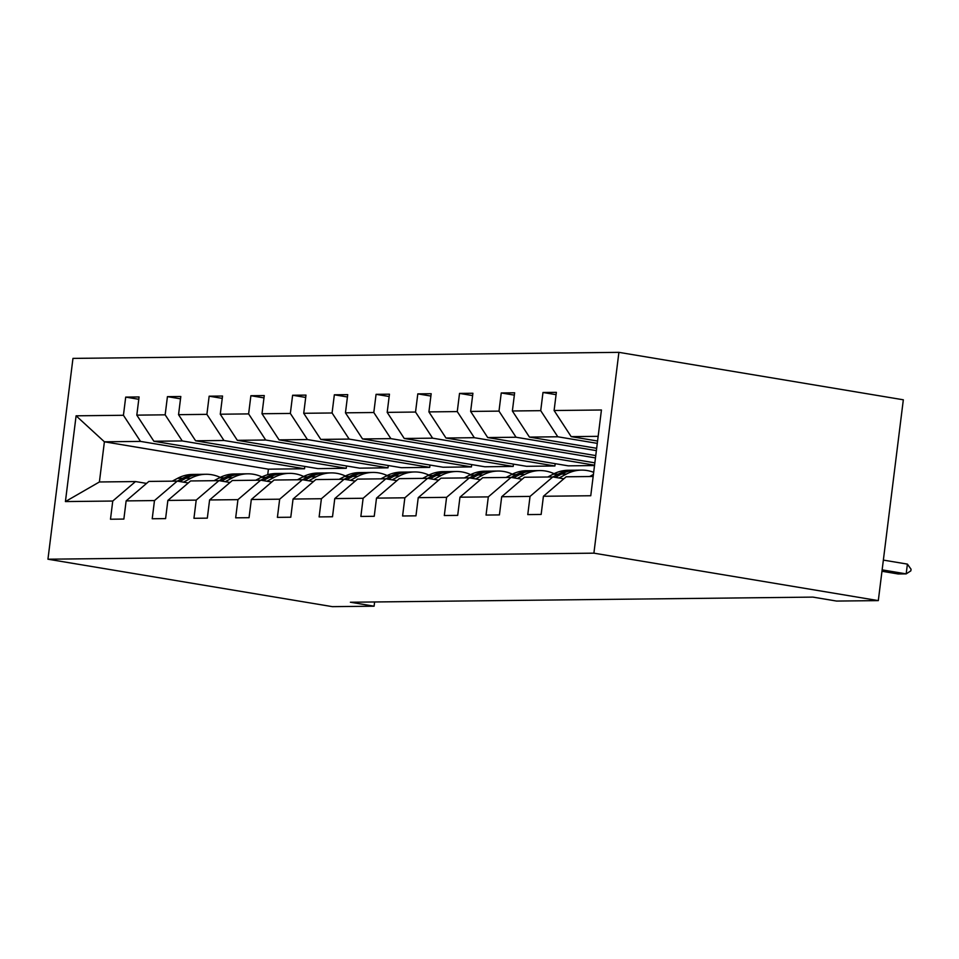 <?xml version="1.0" encoding="UTF-8"?>
<svg xmlns="http://www.w3.org/2000/svg" width="959" height="959" viewBox="0 0 959 959"><rect width="100%" height="100%" fill="white"/><g stroke="black" fill="none" stroke-linecap="round" stroke-linejoin="round"><path stroke-width="1.44" d="M618.903 352.349L72.968 358.39L47.95 559.205L593.897 553.163L618.903 352.349L903.33 399.795L878.312 600.61L593.897 553.163M304.818 466.434L304.53 468.759L140.505 441.404L104.399 441.799L76.097 415.81L123.435 415.283L125.701 397.11L138.791 399.292M304.53 468.759L268.412 469.167L104.399 441.799L99.4 481.969L135.507 481.562L146.559 483.408M140.505 441.404L123.435 415.283M346.547 465.966L346.259 468.304L182.234 440.936L153.884 441.26L136.813 415.139L139.079 396.954L125.701 397.11M136.813 415.139L165.164 414.827L167.429 396.642L180.52 398.824M388.275 465.511L387.987 467.836L223.962 440.481L195.612 440.792L178.542 414.672L180.807 396.499L167.429 396.642M178.542 414.672L206.892 414.36L209.158 396.187L222.248 398.369M430.004 465.043L429.716 467.381L265.691 440.013L237.341 440.325L220.27 414.216L222.536 396.031L209.158 396.187M220.27 414.216L248.621 413.904L250.886 395.719L263.977 397.901M471.732 464.588L471.444 466.913L307.419 439.558L279.069 439.869L261.999 413.749L264.264 395.576L250.886 395.719M261.999 413.749L290.349 413.437L292.615 395.252L305.705 397.434M513.461 464.12L513.173 466.446L349.148 439.09L320.797 439.402L303.727 413.293L305.993 395.108L292.615 395.252M303.727 413.293L332.078 412.981L334.343 394.796L347.434 396.978M555.189 463.653L554.901 465.99L390.876 438.635L362.526 438.946L345.456 412.826L347.721 394.64L334.343 394.796M345.456 412.826L373.806 412.514L376.072 394.329L389.162 396.511M594.568 465.187L432.605 438.167L404.254 438.479L387.184 412.37L389.45 394.185L376.072 394.329M387.184 412.37L415.535 412.046L417.8 393.873L430.891 396.055M595.467 457.911L474.333 437.7L445.983 438.023L428.913 411.902L431.178 393.717L417.8 393.873M428.913 411.902L457.263 411.591L459.529 393.406L472.619 395.587M596.378 450.634L516.062 437.244L487.711 437.556L470.641 411.435L472.907 393.262L459.529 393.406M470.641 411.435L498.992 411.123L501.257 392.95L514.348 395.132M597.289 443.37L557.79 436.777L529.44 437.1L512.37 410.979L514.635 392.794L501.257 392.95M512.37 410.979L540.72 410.668L542.986 392.483L556.064 394.664M598.164 436.333L571.168 436.633L554.098 410.512L556.364 392.339L542.986 392.483M554.098 410.512L601.437 409.996L590.756 495.743L543.417 496.271L541.152 514.456L527.774 514.599L530.039 496.414L501.689 496.726L499.423 514.911L486.045 515.067L488.311 496.882L459.96 497.194L457.695 515.379L444.317 515.522L446.582 497.337L418.232 497.661L415.966 515.834L402.588 515.99L404.854 497.805L376.503 498.117L374.238 516.302L360.86 516.445L363.125 498.272L334.775 498.584L332.509 516.757L319.131 516.913L321.397 498.728L293.046 499.04L290.781 517.225L277.403 517.369L279.668 499.195L251.318 499.507L249.052 517.692L235.674 517.836L237.94 499.651L209.589 499.963L207.324 518.148L193.946 518.304L196.211 500.118L167.861 500.43L165.595 518.615L152.217 518.759L154.483 500.574L126.132 500.898L123.867 519.071L110.489 519.227L112.754 501.042L65.416 501.569L76.097 415.81M878.312 600.61L836.584 601.065L812.884 597.109L350.395 602.24L374.094 606.196L374.621 601.964M126.132 500.898L148.885 481.418L177.235 481.106L188.288 482.952M177.235 481.106L154.483 500.574M346.259 468.304L317.897 468.615L153.884 441.26M182.234 440.936L165.164 414.827M167.861 500.43L190.613 480.95L218.964 480.639L230.016 482.485M218.964 480.639L196.211 500.118M387.987 467.836L359.625 468.148L195.612 440.792M223.962 440.481L206.892 414.36M209.589 499.963L232.342 480.495L260.692 480.183L271.745 482.017M260.692 480.183L237.94 499.651M429.716 467.381L401.353 467.692L237.341 440.325M265.691 440.013L248.621 413.904M251.318 499.507L274.07 480.027L302.421 479.716L313.473 481.562M302.421 479.716L279.668 499.195M471.444 466.913L443.082 467.225L279.069 439.869M307.419 439.558L290.349 413.437M293.046 499.04L315.799 479.572L344.149 479.26L355.202 481.094M344.149 479.26L321.397 498.728M513.173 466.446L484.81 466.769L320.797 439.402M349.148 439.09L332.078 412.981M334.775 498.584L357.527 479.104L385.878 478.793L396.93 480.639M385.878 478.793L363.125 498.272M554.901 465.99L526.539 466.302L362.526 438.946M390.876 438.635L373.806 412.514M376.503 498.117L399.256 478.649L427.606 478.325L438.659 480.171M427.606 478.325L404.854 497.805M594.52 465.547L568.267 465.846L404.254 438.479M432.605 438.167L415.535 412.046M418.232 497.661L440.984 478.181L469.335 477.87L480.387 479.716M469.335 477.87L446.582 497.337M594.856 462.849L445.983 438.023M474.333 437.7L457.263 411.591M459.96 497.194L482.713 477.714L511.063 477.402L522.104 479.248M511.063 477.402L488.311 496.882M595.767 455.585L487.711 437.556M516.062 437.244L498.992 411.123M501.689 496.726L524.441 477.258L552.792 476.947L563.832 478.781M552.792 476.947L530.039 496.414M596.666 448.309L529.44 437.1M557.79 436.777L540.72 410.668M543.417 496.271L566.158 476.791L593.153 476.491M374.094 606.196L332.365 606.651L47.95 559.205M268.412 469.167L267.729 474.705M597.577 441.032L571.168 436.633M135.507 481.562L112.754 501.042M65.416 501.569L99.4 481.969M589.557 476.539L593.405 474.477M882.136 569.862L906.183 573.878L898.163 573.962L881.968 571.264M911.05 569.226L910.846 570.857L906.183 573.878L907.406 564.108L911.05 569.226M883.359 560.104L907.406 564.108M559.061 477.99L566.457 474.034A41.956 36.634 -90.6 0 1 581.562 470.114A41.956 36.634 -90.6 0 1 593.681 472.331M547.829 476.995L553.091 474.19A41.956 36.634 -90.6 0 1 568.196 470.27L573.278 470.21A41.956 36.634 89.4 0 0 558.174 474.13L552.875 476.959M555.273 477.354L561.375 474.094A41.956 36.634 -90.6 0 1 576.479 470.174L581.562 470.114M574.873 470.234A41.956 36.634 89.4 0 0 573.278 470.21M517.333 478.457L524.729 474.501A41.956 36.634 -90.6 0 1 539.833 470.581A41.956 36.634 -90.6 0 1 554.05 473.686M506.1 477.462L511.363 474.645A41.956 36.634 -90.6 0 1 526.467 470.725L531.55 470.665A41.956 36.634 89.4 0 0 516.445 474.597L511.147 477.426M513.544 477.822L519.646 474.561A41.956 36.634 -90.6 0 1 534.75 470.629L539.833 470.581M533.144 470.689A41.956 36.634 89.4 0 0 531.55 470.665M475.604 478.913L483 474.969A41.956 36.634 -90.6 0 1 498.105 471.037A41.956 36.634 -90.6 0 1 512.322 474.154M464.372 477.918L469.634 475.113A41.956 36.634 -90.6 0 1 484.739 471.193L489.821 471.133A41.956 36.634 89.4 0 0 474.717 475.053L469.419 477.882M471.816 478.277L477.918 475.017A41.956 36.634 -90.6 0 1 493.022 471.097L498.105 471.037M491.428 471.157A41.956 36.634 89.4 0 0 489.821 471.133M433.888 479.38L441.272 475.424A41.956 36.634 -90.6 0 1 456.376 471.504A41.956 36.634 -90.6 0 1 470.593 474.621M422.643 478.385L427.906 475.568A41.956 36.634 -90.6 0 1 443.01 471.648L448.093 471.6A41.956 36.634 89.4 0 0 432.988 475.52L427.69 478.349M430.088 478.745L436.189 475.484A41.956 36.634 -90.6 0 1 451.293 471.564L456.376 471.504M449.699 471.612A41.956 36.634 89.4 0 0 448.093 471.6M392.159 479.836L399.543 475.892A41.956 36.634 -90.6 0 1 414.648 471.96A41.956 36.634 -90.6 0 1 428.865 475.077M380.915 478.853L386.177 476.036A41.956 36.634 -90.6 0 1 401.282 472.116L406.364 472.056A41.956 36.634 89.4 0 0 391.26 475.976L385.962 478.805M388.359 479.212L394.473 475.94A41.956 36.634 -90.6 0 1 409.565 472.02L414.648 471.96M407.971 472.08A41.956 36.634 89.4 0 0 406.364 472.056M350.431 480.303L357.827 476.347A41.956 36.634 -90.6 0 1 372.919 472.427A41.956 36.634 -90.6 0 1 387.136 475.544M339.186 479.308L344.449 476.503A41.956 36.634 -90.6 0 1 359.553 472.571L364.636 472.523A41.956 36.634 89.4 0 0 349.532 476.443L344.233 479.272M346.631 479.668L352.744 476.407A41.956 36.634 -90.6 0 1 367.836 472.487L372.919 472.427M366.242 472.547A41.956 36.634 89.4 0 0 364.636 472.523M308.702 480.759L316.098 476.815A41.956 36.634 -90.6 0 1 331.191 472.895A41.956 36.634 -90.6 0 1 345.408 476M297.458 479.776L302.72 476.959A41.956 36.634 -90.6 0 1 317.825 473.039L322.907 472.979A41.956 36.634 89.4 0 0 307.803 476.899L302.505 479.728M304.902 480.135L311.016 476.875A41.956 36.634 -90.6 0 1 326.12 472.943L331.191 472.895M324.514 473.003A41.956 36.634 89.4 0 0 322.907 472.979M266.974 481.226L274.37 477.27A41.956 36.634 -90.6 0 1 289.474 473.35A41.956 36.634 -90.6 0 1 303.679 476.467M255.729 480.231L260.992 477.426A41.956 36.634 -90.6 0 1 276.096 473.506L281.179 473.446A41.956 36.634 89.4 0 0 266.075 477.366L260.776 480.195M263.174 480.591L269.287 477.33A41.956 36.634 -90.6 0 1 284.391 473.41L289.474 473.35M282.785 473.47A41.956 36.634 89.4 0 0 281.179 473.446M225.245 481.694L232.641 477.738A41.956 36.634 -90.6 0 1 247.746 473.818A41.956 36.634 -90.6 0 1 261.951 476.923M214.001 480.699L219.263 477.882A41.956 36.634 -90.6 0 1 234.368 473.962L239.45 473.902A41.956 36.634 89.4 0 0 224.346 477.834L219.048 480.651M221.445 481.058L227.559 477.798A41.956 36.634 -90.6 0 1 242.663 473.866L247.746 473.818M241.057 473.926A41.956 36.634 89.4 0 0 239.45 473.902M183.517 482.149L190.913 478.205A41.956 36.634 -90.6 0 1 206.017 474.273A41.956 36.634 -90.6 0 1 220.222 477.39M172.272 481.154L177.535 478.349A41.956 36.634 -90.6 0 1 192.639 474.429L197.722 474.369A41.956 36.634 89.4 0 0 182.618 478.289L177.319 481.118M179.717 481.514L185.83 478.253A41.956 36.634 -90.6 0 1 200.934 474.333L206.017 474.273M199.328 474.393A41.956 36.634 89.4 0 0 197.722 474.369M561.375 474.094L566.457 474.034M553.091 474.19L558.174 474.13M519.646 474.561L524.729 474.501M511.363 474.645L516.445 474.597M477.918 475.017L483 474.969M469.634 475.113L474.717 475.053M436.189 475.484L441.272 475.424M427.906 475.568L432.988 475.52M394.473 475.94L399.543 475.892M386.177 476.036L391.26 475.976M352.744 476.407L357.827 476.347M344.449 476.503L349.532 476.443M311.016 476.875L316.098 476.815M302.72 476.959L307.803 476.899M269.287 477.33L274.37 477.27M260.992 477.426L266.075 477.366M227.559 477.798L232.641 477.738M219.263 477.882L224.346 477.834M185.83 478.253L190.913 478.205M177.535 478.349L182.618 478.289"/></g></svg>
